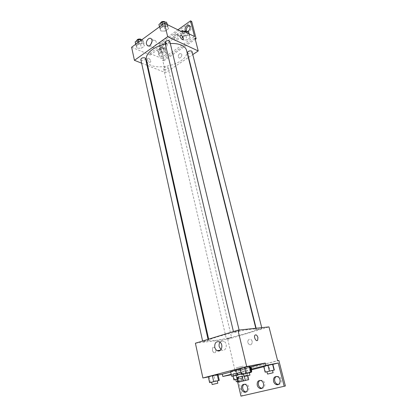 <?xml version="1.0" encoding="UTF-8"?>
<svg xmlns="http://www.w3.org/2000/svg" width="417" height="417" viewBox="0 0 417 417"><rect width="100%" height="100%" fill="white"/><g stroke="black" fill="none" stroke-linecap="round" stroke-linejoin="round"><path stroke-width="0.31" stroke-dasharray="2.08 1.56" d="M243.226 366.116L236.184 367.862L243.226 366.116M243.705 380.956L242.605 376.301L247.218 375.138L248.334 379.819M247.755 375.733L247.583 375.008L244.211 375.707L244.398 376.499M247.766 375.733L247.594 375.013L247.218 375.138M242.605 376.301L240.38 376.817L241.474 381.482M238.076 382.227L236.981 377.526L240.38 376.817M236.976 377.557L244.211 375.707M241.334 373.882L246.254 372.777L245.003 373.262L236.147 375.248M241.307 373.778L251.164 371.61M251.201 371.766L236.189 375.436M240.192 369.035L250.033 366.924M250.648 366.887C251.17 367.184 230.299 372.12 230.601 371.63M250.674 366.991L230.695 372.021M208.349 376.921L218.086 375.024M242.068 374.508L240.635 368.44L240.041 368.399L249.866 366.23L245.524 367.361L246.968 373.403L249.366 372.798M210.423 382.53L209.136 376.66L208.302 376.692L217.976 374.544L213.952 375.592L215.245 381.44L217.288 380.919M238.732 330.822L239.29 330.848C239.509 331.145 233.525 332.563 233.577 332.203L238.732 330.822M261.443 328.398L261.918 328.419C262.121 328.685 256.439 330.05 256.486 329.727L261.443 328.398M195.406 343.227L227.713 339.276L268.97 326.907M231.049 337.535L231.581 337.546C231.774 337.796 226.285 339.089 226.342 338.781L231.049 337.535M207.635 340.335L208.26 340.345C208.458 340.621 202.683 341.961 202.74 341.627L207.635 340.335M214.166 340.559C210.882 340.95 209.146 340.924 208.964 340.475C207.093 338.932 239.702 330.259 251.743 329.164C254.5 328.883 255.944 328.94 256.074 329.341C257.253 331.072 226.853 339.151 214.166 340.559M249.309 339.219C247.234 340.825 247.239 342.612 249.34 344.578C252.082 345.98 253.447 340.507 250.643 339.339L250.638 339.339C253.447 340.507 252.082 345.98 249.34 344.578C247.239 342.612 247.229 340.83 249.309 339.219M227.713 339.276L235.261 371.677L277.639 360.71M212.394 350.254C213.165 352.495 214.156 353.215 215.37 352.412C217.028 350.692 214.317 345.683 212.779 347.632L212.394 350.254L212.785 347.632C214.317 345.683 217.033 350.692 215.37 352.412C214.156 353.215 213.165 352.495 212.394 350.254M240.963 396.15L242.22 395.832L236.517 371.432L235.261 371.677M231.326 374.763L235.777 373.877L237.554 381.519M221.015 349.613L221.651 350.004C226.061 352.365 228.313 343.243 223.809 341.262C222.35 340.632 221.083 340.95 220.02 342.221M278.832 360.481L236.517 371.432M285.384 385.975L242.22 395.832M276.408 376.431L278.764 376.405C282.361 377.713 282.074 384.599 278.426 384.417M244.294 384.203L246.4 384.104C249.872 385.245 249.616 392.209 246.103 391.897M260.052 380.387L262.277 380.325C265.817 381.545 265.546 388.472 261.965 388.227M235.631 370.739L236.168 373.038L231.221 374.31M236.595 373.288L233.233 374.294L241.688 372.272L232.629 374.304L241.688 372.272L236.595 373.288L237.914 378.938L237.336 379.084M265.493 372.157L264.06 366.392L263.685 366.334L272.869 364.286L268.626 365.37L270.07 371.109L272.536 370.494M251.232 369.306L236.168 373.038M272.89 364.369L263.779 366.705M251.373 369.884L235.777 373.877M186.571 50.426C190.731 64.213 148.911 74.101 146.414 59.923M165.335 44.166L170.303 43.524M164.955 42.565L165.596 43.243C167.942 43.623 169.338 43.014 169.792 41.398M167.519 67.121L168.114 67.705C168.572 69.18 163.86 70.275 163.615 68.753C164.053 67.361 165.356 66.819 167.519 67.121M192.044 51.583C192.55 53.136 187.718 54.398 187.431 52.787M145.528 58.536C146.007 60.142 141.061 61.19 140.81 59.532M147.67 65.573L165.606 72.688L188.343 57.53M188.573 57.379L192.795 54.564M141.608 63.17L147.039 65.323M179.555 53.725C178.174 55.075 177.939 56.404 178.857 57.702C180.457 59.188 182.943 54.987 181.223 53.689L179.555 53.725L181.223 53.689C182.943 54.987 180.457 59.188 178.857 57.702C177.939 56.404 178.174 55.075 179.55 53.725M131.616 47.236L150.177 54.992L149.823 53.412L162.349 58.682L158.783 43.399L160.003 43.941L163.928 60.736L162.708 60.225L165.606 72.688M162.708 60.225L194.947 38.135M137.245 48.195L136.051 45.943L139.111 43.717L143.354 43.764L144.496 46.032L141.446 48.226L137.245 48.195L141.446 48.226L144.496 46.032L143.354 43.764L139.111 43.717L136.051 45.943L137.245 48.195L136.364 44.166L140.555 44.212L143.594 42.008L142.447 39.719L141.9 39.709M167.462 26.297L168.468 28.757L165.221 31.098L160.957 31.009L159.899 28.564L163.151 26.193L167.462 26.297L163.151 26.193L159.899 28.564L160.957 31.009L165.221 31.098L168.468 28.757L167.024 24.473M150.177 54.992L182.677 32.13M147.404 59.61C148.337 61.836 149.385 62.654 150.547 62.07C151.538 60.762 148.348 56.988 147.503 58.479L147.404 59.61L147.503 58.479C148.348 56.988 151.538 60.757 150.553 62.07C149.385 62.654 148.337 61.836 147.404 59.61M150.673 44.671L150.761 45.901L151.564 47.329C154.087 49.722 158.095 42.737 155.379 40.642C154.321 39.886 153.19 40.147 151.986 41.419M160.003 43.941L191.705 21.47M158.783 43.399L177.918 29.805M174.348 39.162C174.483 35.617 175.818 34.152 178.34 34.767C180.66 36.566 177.162 42.357 175.01 40.313L174.348 39.162M167.165 44.202C167.045 47.658 165.768 49.107 163.339 48.544C161.04 46.845 164.35 41.064 166.498 43.04L167.165 44.202M189.547 25.833L190.553 26.245L191.184 27.345C191.038 30.988 189.657 32.479 187.04 31.822L186.498 31.02M163.928 60.736L195.25 39.323M149.823 53.412L181.082 31.353M190.142 37.817L186.952 40.022L182.927 39.964L182.062 37.686L185.268 35.455L189.328 35.523L190.142 37.817L189.328 35.523L185.268 35.455L182.062 37.686L182.927 39.964L186.952 40.022L190.142 37.817L189.151 33.897M166.529 54.106L163.521 56.18L159.555 56.165L158.564 54.069L161.577 51.963L165.58 51.989L166.529 54.106L165.58 51.989L161.577 51.963L158.564 54.069L159.555 56.165L163.521 56.18L166.529 54.106L165.617 50.228L164.663 48.091L160.665 48.054L157.662 50.17L158.658 52.292L162.614 52.313L165.617 50.228M162.349 58.682L194.541 36.545M173.144 38.593C173.279 35.044 174.608 33.574 177.136 34.189C179.456 35.987 175.958 41.794 173.806 39.745L173.144 38.593M165.95 43.655C165.83 47.116 164.553 48.57 162.119 48.007C159.82 46.308 163.136 40.506 165.283 42.492L165.95 43.655M187.541 31.536L185.841 31.233L185.471 30.785M158.924 24.436L159.987 26.902L164.241 27.001L167.478 24.65M164.97 23.258L165.601 23.962C166.148 25.734 161.139 26.943 160.821 25.114C161.254 23.446 162.64 22.826 164.97 23.258M159.987 26.902L160.957 31.009M164.241 27.001L165.221 31.098M167.488 24.702L168.468 28.757M162.745 24.467L163.151 26.193M159.492 26.844L159.899 28.564M165.137 22.132L165.21 22.32C165.757 24.097 160.748 25.307 160.43 23.472L160.409 23.342M135.165 41.898L136.364 44.166M141.045 40.746L141.728 41.455C142.218 43.128 137.323 44.155 137.052 42.435C137.469 40.923 138.798 40.36 141.045 40.746M140.555 44.212L141.446 48.226M143.594 42.008L144.496 46.032M142.447 39.719L143.354 43.764M138.736 42.023L139.111 43.717M135.681 44.259L136.051 45.943M141.321 39.704L141.368 39.85C141.858 41.528 136.969 42.555 136.703 40.824L136.693 40.777M184.246 31.483L181.077 33.709L181.948 36.008L185.961 36.076L189.141 33.866M186.847 32.578L187.4 33.183C187.926 34.809 183.146 36.06 182.839 34.382C183.282 32.797 184.616 32.198 186.847 32.578M181.948 36.008L182.927 39.964M185.961 36.076L186.952 40.022M188.88 33.761L189.328 35.523M184.278 31.499L185.268 35.455M181.077 33.709L182.062 37.686M186.972 31.525L186.998 31.603C187.525 33.235 182.755 34.486 182.448 32.802L183.652 31.192M163.276 49.06L163.871 49.675C162.76 51.583 161.275 51.932 159.419 50.712C159.841 49.269 161.129 48.716 163.276 49.06M158.658 52.292L159.555 56.165M162.614 52.313L163.521 56.18M164.663 48.091L165.58 51.989M160.665 48.054L161.577 51.963M157.662 50.17L158.564 54.069M162.911 47.507L163.511 48.127C162.395 50.04 160.915 50.384 159.059 49.159C159.482 47.715 160.764 47.163 162.911 47.507M243.523 374.179L246.968 373.403M249.345 372.715L243.502 374.096M240.635 368.44L245.524 367.361M211.659 382.253L215.245 381.44M217.273 380.846L211.643 382.17M209.136 376.66L213.952 375.592M266.984 371.818L270.07 371.109M272.525 370.437L266.969 371.756M264.06 366.392L268.626 365.37M235.819 379.585L243.007 377.859L237.914 378.938M237.341 379.116L235.803 379.522M233.233 374.294L234.526 379.877M237.742 373.283L239.04 378.844M241.688 372.272L243.007 377.859M241.146 372.266L242.475 377.896M232.629 374.304L233.04 376.098M237.867 381.378L241.688 380.507L237.883 381.44M247.312 380.038L243.971 366.017M239.467 381.894L236.184 367.862M247.307 372.605L247.87 374.946M220.515 350.171L221.651 350.004M219.384 341.815L223.809 341.262M251.185 366.762L251.748 369.087M261.052 380.601L262.277 380.325M245.149 384.391L246.4 384.104M277.566 376.681L278.764 376.405M208.667 339.157L208.964 340.475M255.809 328.288L256.074 329.341M239.29 330.848L239.097 330.045M233.577 332.203L233.426 331.557M163.615 68.753L226.342 338.781M168.114 67.705L231.581 337.546M256.121 328.257L256.486 329.727M261.73 327.668L261.918 328.419M202.605 341.017L202.74 341.627M208.036 339.349L208.26 340.345M148.238 45.891L151.564 47.329M151.11 38.729L155.379 40.642M185.841 31.233L187.04 31.822M189.36 25.635L190.553 26.245M162.119 48.007L163.339 48.544M165.283 42.492L166.498 43.04M173.806 39.745L175.01 40.313M177.136 34.189L178.34 34.767M160.43 23.472L160.821 25.114M165.21 22.32L165.601 23.962M136.703 40.824L137.052 42.435M141.368 39.85L141.728 41.455M182.448 32.802L182.839 34.382M186.998 31.603L187.4 33.183M159.059 49.159L159.419 50.712M163.511 48.127L163.871 49.675M241.162 378.261L241.688 380.507"/><path stroke-width="0.63" d="M246.572 380.184L239.467 381.894L246.572 380.184M243.069 380.976L248.714 379.705L243.069 380.976L241.954 376.233L237.309 377.401L238.409 382.118M244.398 376.499L245.332 380.445M247.755 375.733L248.704 379.705L247.766 375.733M236.981 377.526L237.309 377.401M241.954 376.233L236.976 377.557M236.694 377.588L236.147 375.248L241.334 373.882M251.164 371.61L251.774 371.547L251.201 371.766M236.189 375.436L231.68 376.301L241.307 373.778M250.033 366.924L250.648 366.887L251.774 371.547M231.68 376.301L230.601 371.63L240.192 369.035M230.695 372.021L222.308 374.2L222.819 376.468L231.326 374.763M250.674 366.991L251.039 366.856M265.275 363.04L265.864 365.407L278.222 363.004L284.191 386.278L285.384 385.975L278.832 360.481L277.639 360.71L268.97 326.907L237.966 330.165L246.682 366.543L265.275 363.04L251.008 366.746L251.748 369.087L251.232 369.306M246.682 366.543L202.897 377.984L208.349 376.921M218.086 375.024L222.308 374.2M249.366 372.798L251.331 372.298L249.866 366.23L244.409 367.257L240.041 368.399L241.485 374.523L243.523 374.179M217.288 380.919L219.29 380.413L217.976 374.544L212.347 375.634L208.302 376.692L209.595 382.608L211.659 382.253M257.909 337.494L257.649 340.22C256.257 342.201 253.421 336.926 254.949 335.19C256.085 334.382 257.075 335.148 257.909 337.494C257.075 335.148 256.085 334.382 254.943 335.19C253.421 336.926 256.257 342.201 257.649 340.22L257.909 337.494M237.966 330.165L195.406 343.227L202.897 377.984M214.765 347.246C214.52 342.941 216.058 341.132 219.384 341.815C223.908 343.817 221.635 353.032 217.215 350.645C215.985 349.993 215.172 348.862 214.765 347.246M237.554 381.519L240.963 396.15L284.191 386.278M220.02 342.221C219.139 343.457 218.868 344.932 219.212 346.642L221.015 349.613M265.864 365.407L251.576 369.076M278.426 384.417L277.258 384.182C276.007 383.614 275.173 382.566 274.746 381.044C274.334 378.891 274.886 377.349 276.408 376.431M246.103 391.897L245.238 391.719C244.013 391.193 243.194 390.156 242.783 388.613C242.418 386.569 242.923 385.099 244.294 384.203M261.965 388.227L260.959 388.024C259.718 387.476 258.889 386.434 258.472 384.901C258.081 382.801 258.608 381.294 260.052 380.387M231.221 374.31L222.819 376.468M272.536 370.494L274.329 370.051L272.869 364.286L267.954 365.245L263.685 366.334L265.129 372.146L266.984 371.818M278.222 363.004L272.89 364.369M263.779 366.705L251.373 369.884M273.536 381.331C273.224 377.698 274.568 376.144 277.566 376.681C281.845 378.292 280.266 386.429 276.054 384.479C274.803 383.906 273.964 382.858 273.536 381.331M241.532 388.91C241.245 385.496 242.454 383.989 245.149 384.391C249.142 385.751 247.933 393.721 243.987 392.027C242.762 391.495 241.943 390.458 241.532 388.91M257.237 385.188C256.94 381.67 258.212 380.142 261.052 380.601C265.191 382.081 263.805 390.14 259.728 388.321C258.488 387.774 257.659 386.731 257.237 385.188M170.303 43.524C174.812 43.295 178.591 43.868 181.64 45.244C184.361 46.542 186.008 48.268 186.571 50.426L255.809 328.288M208.667 339.157L146.414 59.923C144.767 54.106 153.868 46.287 165.335 44.166M239.097 330.045L169.792 41.398L169.161 40.73C166.81 40.34 165.408 40.949 164.955 42.565L233.426 331.557M256.121 328.257L187.431 52.787C187.895 51.26 189.25 50.666 191.497 51.01L192.044 51.583L261.73 327.668M202.605 341.017L140.81 59.532C141.243 58.067 142.588 57.51 144.845 57.859L145.528 58.536L208.036 339.349M192.795 54.564L198.226 50.942L167.676 36.686L134.436 60.324L141.608 63.17M147.039 65.323L147.67 65.573M167.676 36.686L164.449 23.216L182.677 32.13L182.271 30.514L194.541 36.545L190.517 20.85L191.705 21.47L196.141 38.718L194.947 38.135L198.226 50.942M183.355 38.192L183.308 39.344C182.563 40.809 179.331 36.811 180.227 35.528C181.332 34.997 182.375 35.888 183.355 38.192C182.375 35.888 181.332 35.002 180.227 35.528C179.331 36.816 182.563 40.809 183.308 39.344L183.355 38.192M164.449 23.216L131.616 47.236L134.436 60.324M146.487 44.04C145.642 40.975 149.208 36.858 151.11 38.729C153.831 40.835 149.807 47.882 147.284 45.474L146.487 44.04M151.986 41.419L150.673 44.671M177.918 29.805L190.517 20.85M186.498 31.02C186.112 28.2 187.129 26.469 189.547 25.833M195.25 39.323L196.141 38.718M181.082 31.353L182.271 30.514M185.471 30.785C183.871 28.429 187.426 23.696 189.36 25.635L189.99 26.74C190.23 28.982 189.417 30.577 187.541 31.536M167.488 24.702L166.466 22.164L162.166 22.049L158.924 24.436L159.492 26.844M166.466 22.164L167.024 24.473M162.166 22.049L162.745 24.467M160.409 23.342C160.988 21.736 162.38 21.163 164.574 21.616L165.137 22.132M141.9 39.709L138.215 39.657L135.165 41.898L135.681 44.259M138.215 39.657L138.736 42.023M136.693 40.777C137.167 39.287 138.496 38.739 140.685 39.135L141.321 39.704M189.151 33.897L188.322 31.551L184.246 31.483M188.322 31.551L188.88 33.761M183.652 31.192L186.451 30.999L186.972 31.525M251.331 372.298L241.485 374.523M244.086 376.546L243.502 374.096L248.803 372.803L249.345 372.715L249.934 375.164L244.086 376.546L249.934 375.164M249.866 366.23L249.35 366.168L250.825 372.292M249.35 366.168L244.409 367.257L245.874 373.408M244.409 367.257L240.041 368.399M219.29 380.413L209.595 382.608M212.164 384.542L211.643 382.17L216.663 380.95L217.273 380.846L217.799 383.213L212.164 384.542L217.799 383.213M217.976 374.544L217.215 374.555L218.534 380.476M217.215 374.555L212.347 375.634L213.66 381.581M212.347 375.634L208.302 376.692M274.329 370.051L265.129 372.146M267.547 374.08L266.969 371.756L272.061 370.515L272.525 370.437L273.109 372.762L267.547 374.08L273.109 372.762M272.869 364.286L272.567 364.213L274.037 370.025M272.567 364.213L267.954 365.245L269.413 371.078M267.954 365.245L263.685 366.334M237.336 379.084L233.927 379.929L235.819 379.585M237.883 381.44L236.33 381.774L235.803 379.522L237.341 379.116M233.04 376.098L233.927 379.929M236.33 381.774L237.867 381.378M236.971 377.521L238.065 382.222M217.215 350.645L220.515 350.171M259.728 388.321L260.959 388.024M243.987 392.027L245.238 391.719M276.054 384.479L277.258 384.182M147.284 45.474L148.238 45.891"/></g></svg>
